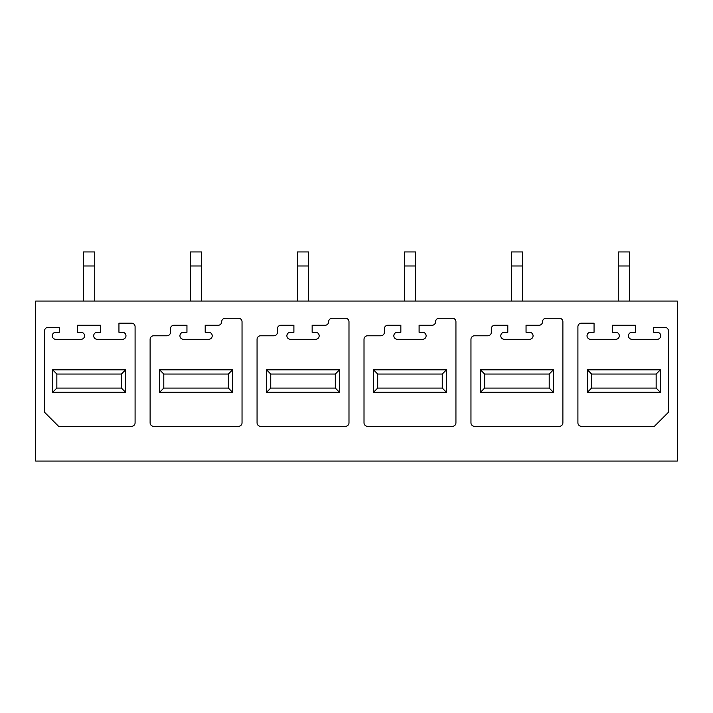 <?xml version="1.0" encoding="UTF-8"?>
<svg xmlns="http://www.w3.org/2000/svg" width="713" height="713" viewBox="0 0 713 713"><rect width="100%" height="100%" fill="white"/><g stroke="black" fill="none" stroke-linecap="round" stroke-linejoin="round"><path stroke-width="1.07" d="M677.35 301.064L677.35 461.061L35.65 461.061L35.65 301.064L677.35 301.064M58.6 426.329L44.562 412.292L44.562 330.885A3.512 3.512 0 0 1 48.074 327.374L59.304 327.374L59.304 332.285L55.792 332.285A3.512 3.512 0 0 0 52.281 335.868A3.512 3.512 0 0 0 55.935 339.308L81.193 339.308A3.512 3.512 0 0 0 84.562 335.725A3.512 3.512 0 0 0 81.05 332.285L77.548 332.285L77.548 325.271L100.702 325.271L100.702 332.285L97.2 332.285A3.512 3.512 0 0 0 93.688 335.868A3.512 3.512 0 0 0 97.342 339.308L122.6 339.308A3.512 3.512 0 0 0 125.969 335.725A3.512 3.512 0 0 0 122.458 332.285L118.946 332.285L118.946 323.167L131.584 323.167A3.512 3.512 0 0 1 135.087 326.679L135.087 422.818A3.512 3.512 0 0 1 131.584 426.329L58.6 426.329M125.622 369.833L52.628 369.833L52.628 392.293L125.622 392.293L125.622 369.833L121.406 374.049L121.406 388.077L56.844 388.077L56.844 374.049L121.406 374.049M654.4 426.329L668.438 412.292L668.438 330.885A3.512 3.512 0 0 0 664.926 327.374L653.696 327.374L653.696 332.285L657.208 332.285A3.512 3.512 0 0 1 660.719 335.868A3.512 3.512 0 0 1 657.065 339.308L631.807 339.308A3.512 3.512 0 0 1 628.438 335.725A3.512 3.512 0 0 1 631.95 332.285L635.452 332.285L635.452 325.271L612.298 325.271L612.298 332.285L615.8 332.285A3.512 3.512 0 0 1 619.312 335.868A3.512 3.512 0 0 1 615.658 339.308L590.4 339.308A3.512 3.512 0 0 1 587.031 335.725A3.512 3.512 0 0 1 590.542 332.285L594.054 332.285L594.054 323.167L581.416 323.167A3.512 3.512 0 0 0 577.913 326.679L577.913 422.818A3.512 3.512 0 0 0 581.416 426.329L654.4 426.329M660.372 369.833L587.378 369.833L587.378 392.293L660.372 392.293L660.372 369.833L656.156 374.049L656.156 388.077L591.594 388.077L591.594 374.049L656.156 374.049M150.113 422.818A3.512 3.512 0 0 0 153.616 426.329L238.534 426.329A3.512 3.512 0 0 0 242.037 422.818L242.037 321.768A3.512 3.512 0 0 0 238.534 318.256L225.201 318.256A3.512 3.512 0 0 0 221.69 321.759A3.512 3.512 0 0 1 218.178 325.271L205.201 325.271L205.201 332.285L208.704 332.285A3.512 3.512 0 0 1 212.216 335.725A3.512 3.512 0 0 1 208.847 339.308L183.589 339.308A3.512 3.512 0 0 1 179.934 335.868A3.512 3.512 0 0 1 183.446 332.285L186.949 332.285L186.949 325.271L173.972 325.271A3.512 3.512 0 0 0 170.46 328.782L170.46 332.285A3.512 3.512 0 0 1 166.949 335.796L153.616 335.796A3.512 3.512 0 0 0 150.113 339.308L150.113 422.818M232.572 369.833L159.578 369.833L159.578 392.293L232.572 392.293L232.572 369.833L228.356 374.049L228.356 388.077L163.794 388.077L163.794 374.049L228.356 374.049M257.063 422.818A3.512 3.512 0 0 0 260.566 426.329L345.484 426.329A3.512 3.512 0 0 0 348.987 422.818L348.987 321.768A3.512 3.512 0 0 0 345.484 318.256L332.151 318.256A3.512 3.512 0 0 0 328.64 321.759A3.512 3.512 0 0 1 325.128 325.271L312.151 325.271L312.151 332.285L315.654 332.285A3.512 3.512 0 0 1 319.166 335.725A3.512 3.512 0 0 1 315.797 339.308L290.539 339.308A3.512 3.512 0 0 1 286.884 335.868A3.512 3.512 0 0 1 290.396 332.285L293.899 332.285L293.899 325.271L280.922 325.271A3.512 3.512 0 0 0 277.41 328.782L277.41 332.285A3.512 3.512 0 0 1 273.899 335.796L260.566 335.796A3.512 3.512 0 0 0 257.063 339.308L257.063 422.818M339.522 369.833L266.528 369.833L266.528 392.293L339.522 392.293L339.522 369.833L335.306 374.049L335.306 388.077L270.744 388.077L270.744 374.049L335.306 374.049M364.013 422.818A3.512 3.512 0 0 0 367.516 426.329L452.434 426.329A3.512 3.512 0 0 0 455.937 422.818L455.937 321.768A3.512 3.512 0 0 0 452.434 318.256L439.101 318.256A3.512 3.512 0 0 0 435.59 321.759A3.512 3.512 0 0 1 432.078 325.271L419.101 325.271L419.101 332.285L422.604 332.285A3.512 3.512 0 0 1 426.116 335.725A3.512 3.512 0 0 1 422.747 339.308L397.489 339.308A3.512 3.512 0 0 1 393.834 335.868A3.512 3.512 0 0 1 397.346 332.285L400.849 332.285L400.849 325.271L387.872 325.271A3.512 3.512 0 0 0 384.36 328.782L384.36 332.285A3.512 3.512 0 0 1 380.849 335.796L367.516 335.796A3.512 3.512 0 0 0 364.013 339.308L364.013 422.818M446.472 369.833L373.478 369.833L373.478 392.293L446.472 392.293L446.472 369.833L442.256 374.049L442.256 388.077L377.694 388.077L377.694 374.049L442.256 374.049M470.963 422.818A3.512 3.512 0 0 0 474.466 426.329L559.384 426.329A3.512 3.512 0 0 0 562.887 422.818L562.887 321.768A3.512 3.512 0 0 0 559.384 318.256L546.051 318.256A3.512 3.512 0 0 0 542.54 321.759A3.512 3.512 0 0 1 539.028 325.271L526.051 325.271L526.051 332.285L529.554 332.285A3.512 3.512 0 0 1 533.066 335.725A3.512 3.512 0 0 1 529.697 339.308L504.439 339.308A3.512 3.512 0 0 1 500.784 335.868A3.512 3.512 0 0 1 504.296 332.285L507.799 332.285L507.799 325.271L494.822 325.271A3.512 3.512 0 0 0 491.31 328.782L491.31 332.285A3.512 3.512 0 0 1 487.799 335.796L474.466 335.796A3.512 3.512 0 0 0 470.963 339.308L470.963 422.818M553.422 369.833L480.428 369.833L480.428 392.293L553.422 392.293L553.422 369.833L549.206 374.049L549.206 388.077L484.644 388.077L484.644 374.049L549.206 374.049M52.628 392.293L56.844 388.077M52.628 369.833L56.844 374.049M125.622 392.293L121.406 388.077M232.572 392.293L228.356 388.077L163.794 388.077L159.578 392.293M159.578 369.833L163.794 374.049M339.522 392.293L335.306 388.077L270.744 388.077L266.528 392.293M266.528 369.833L270.744 374.049M446.472 392.293L442.256 388.077L377.694 388.077L373.478 392.293M373.478 369.833L377.694 374.049M553.422 392.293L549.206 388.077L484.644 388.077L480.428 392.293M480.428 369.833L484.644 374.049M660.372 392.293L656.156 388.077L591.594 388.077L587.378 392.293M587.378 369.833L591.594 374.049M94.74 265.976L94.74 251.939L83.51 251.939L83.51 265.976L94.74 265.976L94.74 301.064M83.51 265.976L83.51 301.064M201.69 265.976L201.69 251.939L190.46 251.939L190.46 265.976L201.69 265.976L201.69 301.064M190.46 265.976L190.46 301.064M308.64 265.976L308.64 251.939L297.41 251.939L297.41 265.976L308.64 265.976L308.64 301.064M297.41 265.976L297.41 301.064M415.59 265.976L415.59 251.939L404.36 251.939L404.36 265.976L415.59 265.976L415.59 301.064M404.36 265.976L404.36 301.064M522.54 265.976L522.54 251.939L511.31 251.939L511.31 265.976L522.54 265.976L522.54 301.064M511.31 265.976L511.31 301.064M629.49 265.976L629.49 251.939L618.26 251.939L618.26 265.976L629.49 265.976L629.49 301.064M618.26 265.976L618.26 301.064"/></g></svg>
